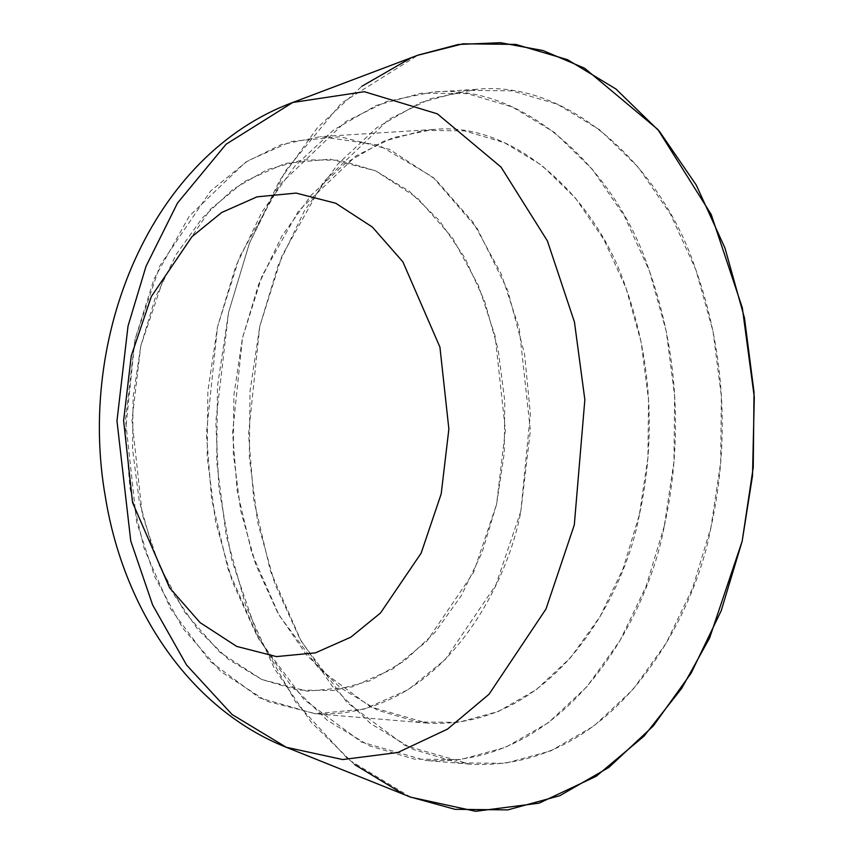 <?xml version="1.0" encoding="UTF-8"?>
<svg xmlns="http://www.w3.org/2000/svg" width="854" height="854" viewBox="0 0 854 854"><rect width="100%" height="100%" fill="white"/><g stroke="black" fill="none" stroke-linecap="round" stroke-linejoin="round"><path stroke-width="0.64" stroke-dasharray="4.27 3.2" d="M496.558 504.415L482.051 552.517L461.267 595.718L434.996 632.376L404.252 661.06L370.23 680.691L334.224 690.491L297.619 690.096L261.826 679.528L228.21 659.181L198.075 629.836L172.572 592.633L152.695 548.983L139.181 500.583L132.573 449.289L133.117 397.067L140.793 345.923L155.3 297.822L176.095 254.609L202.355 217.962L233.099 189.268L267.121 169.647L303.127 159.847L339.732 160.232L375.536 170.811L409.141 191.157L439.276 220.503L464.779 257.705L484.666 301.345L498.17 349.745L504.778 401.049L504.234 453.271L496.558 504.415L473.522 572.468L426.872 641.183L392.808 668.917L352.222 686.894L307.355 691.206L261.826 679.528L219.788 652.189L184.795 612.307L158.876 564.697L142.255 514.386L131.986 420.307L140.793 345.923L163.829 277.87L210.479 209.155L244.543 181.422L285.129 163.445L329.996 159.132L375.536 170.811L417.574 198.149L452.556 238.031L478.475 285.642L495.096 335.953L505.365 430.032L496.558 504.415M520.844 511.204L495.864 585.001L445.265 659.512L408.329 689.584L364.316 709.087L315.66 713.763L266.288 701.091L220.695 671.447L182.756 628.202L154.649 576.567L136.619 522.007L125.485 419.987L135.039 339.326L160.018 265.53L210.607 191.008L247.553 160.936L291.566 141.433L340.212 136.757L389.595 149.429L435.177 179.073L473.116 222.328L501.234 273.953L519.253 328.512L530.387 430.533L520.844 511.204C507.724 585.63 439.447 720.819 314.603 713.677L259.392 697.825L209.732 661.081L170.619 608.827L144.23 548.759L129.936 487.997L125.442 431.462L135.039 339.326L154.062 278.959L189.449 215.913L245.525 162.228L281.147 144.668L320.421 136.64L378.653 145.031L433.053 177.226L477.194 228.434L507.671 290.243L524.58 354.143L530.355 414.009L520.844 511.204M639.358 514.813C625.865 591.384 555.623 730.458 427.181 723.103L370.39 706.802L319.311 668.992L279.066 615.243L251.919 553.456L237.22 490.943L232.598 432.786L242.461 337.992L262.039 275.895L298.441 211.034L356.129 155.812L392.776 137.74L433.181 129.488C514.129 120.99 596.22 197.605 625.801 287.499C657.943 377.415 651.442 460.776 639.358 514.813L647.919 457.755L648.517 399.491L641.151 342.262L626.078 288.268L603.895 239.579L575.447 198.075L541.831 165.345L504.34 142.639L464.405 130.854L423.563 130.416L383.403 141.348L345.443 163.242L311.144 195.246L281.841 236.131L258.655 284.329L242.461 337.992L233.9 395.05L233.302 453.314L240.668 510.543L255.741 564.537L277.924 613.215L306.372 654.73L339.988 687.459L377.479 710.154L417.414 721.95L458.256 722.388L498.426 711.457L536.387 689.562L570.675 657.559L599.978 616.673L623.164 568.476L639.358 514.813M664.316 525.936L646.094 586.346L619.993 640.607L586.997 686.637L548.396 722.676L505.653 747.314L460.434 759.633L414.457 759.142L369.504 745.862L327.285 720.306L289.442 683.456L257.417 636.721L232.437 581.916L215.475 521.121L207.18 456.698L207.864 391.1L217.503 326.868L235.725 266.459L261.836 212.198L294.822 166.167L333.423 130.128L376.166 105.49L421.385 93.171L467.362 93.662L512.315 106.942L554.534 132.498L592.377 169.348L624.402 216.083L649.382 270.889L666.344 331.683L674.639 396.107L673.955 461.694L664.316 525.936C649.136 612.137 570.056 768.707 425.463 760.434L361.52 742.073L304.003 699.511L258.709 639.005L228.146 569.437L211.6 499.067L206.39 433.586L217.503 326.868L239.536 256.958L280.518 183.941L345.464 121.759L386.713 101.434L432.209 92.125C523.342 82.571 615.766 168.814 649.061 270.024C685.25 371.255 677.937 465.099 664.316 525.936M710.955 527.356C695.615 614.4 615.766 772.496 469.753 764.138L405.202 745.606L347.119 702.629L301.377 641.525L270.515 571.283L253.809 500.22L248.546 434.11L259.765 326.345L282.023 255.752L323.41 182.019L388.976 119.24L430.629 98.701L476.564 89.318C568.593 79.657 661.914 166.754 695.54 268.946C732.091 371.159 724.694 465.921 710.955 527.356L720.68 462.494L721.374 396.256L712.994 331.203L695.861 269.821L670.646 214.471L638.301 167.288L600.084 130.086L557.459 104.273L512.069 90.866L465.643 90.364L419.976 102.8L376.827 127.684L337.842 164.075L304.536 210.554L278.169 265.348L259.765 326.345L250.03 391.207L249.347 457.445L257.727 522.499L274.86 583.88L300.074 639.23L332.409 686.413L370.625 723.616L413.251 749.428L458.651 762.835L505.077 763.337L550.734 750.901L593.893 726.017L632.867 689.626L666.184 643.147L692.551 588.353L710.955 527.356M410.059 796.931L403.28 794.049M354.762 764.672L311.251 722.313L274.444 668.607L245.738 605.603L226.235 535.725L216.692 461.672L217.482 386.275L228.562 312.447L249.507 243.006L279.514 180.632L317.442 127.716L361.808 86.307M410.934 57.976L417.553 55.318M410.635 797.166L348.261 759.441L295.922 702.479L256.883 633.39L231.701 559.776L218.87 487.847L215.816 421.588L228.562 312.447L249.293 243.571L285.482 170.853L341.419 103.153L418.118 55.104M286.239 747.271L232.042 714.488L186.556 664.999L152.631 604.963L130.758 540.998L116.966 420.926L128.025 326.089L146.045 266.234L177.493 203.049L226.096 144.23L292.741 102.48M427.181 723.103L314.603 713.677M433.181 129.488L320.421 136.64M469.753 764.138L425.463 760.434M476.564 89.318L432.209 92.125"/><path stroke-width="1.28" d="M441.198 493.879L421.139 553.157L380.489 613.012L350.813 637.18L315.457 652.84L276.376 656.598L236.707 646.414L200.092 622.609L169.615 587.862L132.551 502.558L123.616 420.606L131.281 355.808L151.35 296.519L191.99 236.665L221.666 212.507L257.022 196.847L296.103 193.089L335.771 203.263L372.387 227.079L402.864 261.815L439.927 347.119L448.873 429.071L441.198 493.879L421.139 553.157L380.489 613.012L350.813 637.18L315.457 652.84L276.376 656.598L236.707 646.414L200.092 622.609L169.615 587.862L132.551 502.558L123.616 420.606L131.281 355.808L151.35 296.519L191.99 236.665L221.666 212.507L257.022 196.847L296.103 193.089L335.771 203.263L372.387 227.079L402.864 261.815L439.927 347.119L448.873 429.071L441.198 493.879M417.553 55.318L462.921 43.821L515.763 44.387L567.44 59.652L615.958 89.029L659.459 131.388L696.277 185.094L724.982 248.098L744.474 317.976L754.018 392.029L753.239 467.426L742.158 541.255L721.214 610.695L691.196 673.069L653.278 725.985L608.902 767.394L559.786 795.725L507.799 809.88L454.958 809.314L410.059 796.931M403.28 794.049L354.762 764.672M361.808 86.307L410.934 57.976M292.741 102.48L418.118 55.104L458.331 44.472L500.487 42.7L543.112 50.578L584.574 68.203L657.826 129.445L711.201 214.461L742.329 307.824L754.295 397.163L752.513 475.689L742.158 541.255L709.589 638.034L681.641 688.441L644.044 736.116L596.209 776.275L539.098 803.166L475.625 811.3L410.635 797.166L286.239 747.271L232.042 714.488L186.556 664.999L152.631 604.963L130.758 540.998L116.966 420.926L128.025 326.089L146.045 266.234L177.493 203.049L226.096 144.23L292.741 102.48L364.316 91.698L437.376 113.86L501.031 167.074L547.414 240.945L574.454 322.075L584.851 399.704L574.304 524.911L546.005 608.998L489.054 694.227L447.496 729.113L397.857 752.491L342.71 759.558L286.239 747.271C189.268 708.66 123.456 608.656 105.448 497.348C76.871 336.54 150.742 155.054 292.741 102.48L364.316 91.698L437.376 113.86L501.031 167.074L547.414 240.945L574.454 322.075L584.851 399.704L574.304 524.911L546.005 608.998L489.054 694.227L447.496 729.113L397.857 752.491L342.71 759.558L286.239 747.271"/></g></svg>
